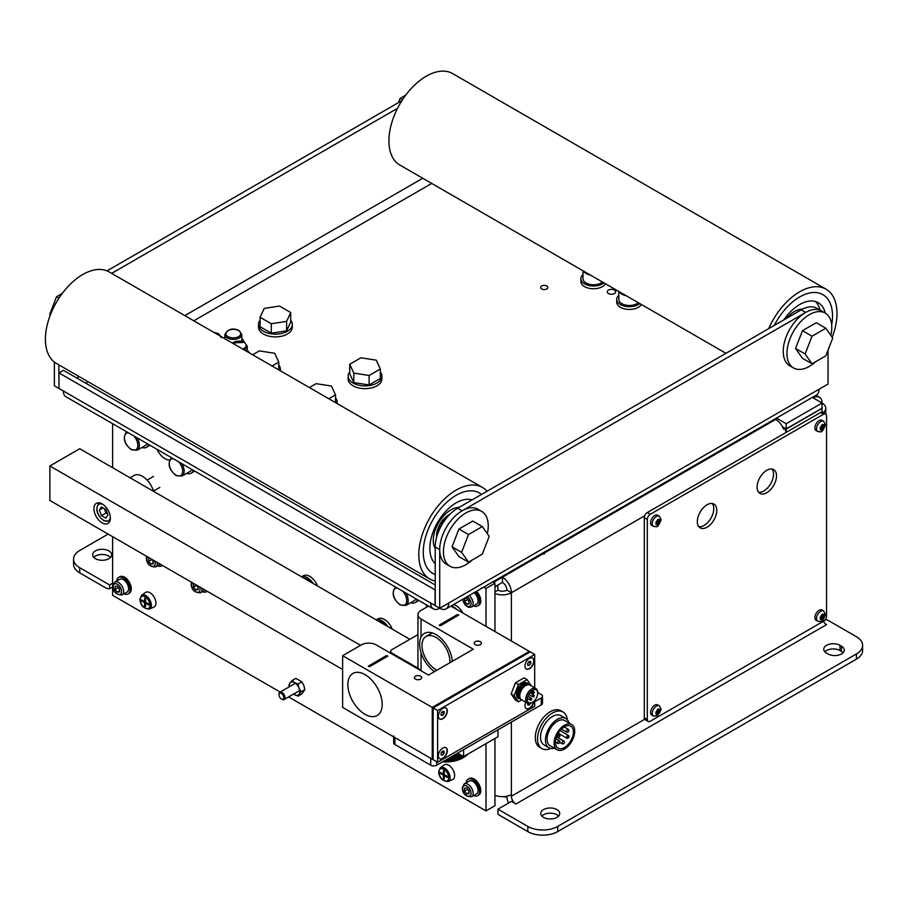 <?xml version="1.0" encoding="UTF-8"?>
<svg xmlns="http://www.w3.org/2000/svg" width="908" height="908" viewBox="0 0 908 908"><rect width="100%" height="100%" fill="white"/><g stroke="black" fill="none" stroke-linecap="round" stroke-linejoin="round"><path stroke-width="1.36" d="M108.881 558.681A9.5 5.482 180 0 1 98.518 559.861A9.5 5.482 180 0 1 92.65 554.799A9.5 5.482 180 0 1 95.431 550.918A9.5 5.482 180 0 1 105.793 549.726A9.5 5.482 180 0 1 111.661 554.799A9.5 5.482 180 0 1 108.881 558.681M110.538 557.387A9.5 5.482 0 0 0 95.431 556.093A9.5 5.482 0 0 0 93.774 557.387M556.956 817.37A9.5 5.482 180 0 1 546.593 818.562A9.5 5.482 180 0 1 540.725 813.489A9.5 5.482 180 0 1 543.506 809.607A9.5 5.482 180 0 1 553.869 808.415A9.5 5.482 180 0 1 559.737 813.489A9.5 5.482 180 0 1 556.956 817.37M558.613 816.076A9.5 5.482 0 0 0 543.506 814.782A9.5 5.482 0 0 0 541.849 816.076M826.541 653.102A9.5 5.482 180 0 1 823.76 649.22A9.5 5.482 180 0 1 829.628 644.147A9.5 5.482 180 0 1 839.979 645.338L841.478 646.201A9.5 5.482 180 0 1 844.258 650.083A9.5 5.482 180 0 1 838.39 655.156A9.5 5.482 180 0 1 828.039 653.964L826.541 653.102M843.135 652.67A9.5 5.482 0 0 0 841.478 651.376L839.979 650.514A9.5 5.482 0 0 0 824.884 651.808M545.027 551.735L544.255 553.971L541.736 553.63M497.8 585.058L497.959 590.143A6.333 3.655 0 0 0 506.914 590.143A6.333 3.655 -120 0 0 502.43 582.391L494.962 586.693M785.953 432.492A12.678 7.321 -120 0 0 784.955 428.508L783.604 429.28A12.678 7.321 -120 0 0 775.761 419.405L774.989 418.963M813.103 397.852A12.678 7.321 -60 0 1 819.436 397.227A12.678 7.321 -60 0 1 822.058 403.027L786.215 423.718L786.215 428.894L822.058 408.203L822.058 403.027L812.331 397.409M776.488 418.1L786.215 423.718M786.215 428.894L782.435 426.715M483.748 587.113L486.007 588.418L494.962 583.254L492.704 581.937L493.475 582.391L502.43 577.216A12.678 7.321 60 0 1 511.397 592.731L506.914 590.143M782.696 427.203L784.955 428.508M494.962 795.26A12.678 7.321 0 0 0 511.397 794.523L511.397 796.237A6.333 3.655 -120 0 0 515.88 804L511.397 801.412L497.959 809.176L497.959 814.135A8.444 4.88 60 0 0 499.445 815.214L527.82 831.592A21.122 12.19 0 0 0 557.694 831.592L856.414 659.14A21.122 12.19 0 0 0 862.6 650.514L862.6 645.338A21.122 12.19 180 0 1 856.414 653.964L557.694 826.428A21.122 12.19 180 0 1 527.82 826.428L497.959 809.176M822.058 412.107L822.058 408.373L786.215 429.064L786.215 432.344M547.24 713.813A21.122 12.19 -60 0 1 553.222 710.362M543.018 553.789L502.43 577.216L502.43 582.391M497.959 585.149L494.962 586.874M782.571 426.964L786.215 429.064M497.959 590.143L494.962 591.868M508.662 802.99A8.444 4.88 60 0 1 506.914 797.099L506.914 796.191M112.615 587.045L109.618 588.759A12.678 7.321 60 0 1 105.146 587.567L79.756 572.903L79.756 567.727A21.122 12.19 180 0 1 73.571 559.112A21.122 12.19 180 0 1 79.756 550.486L108.131 534.097M73.571 559.112L73.571 564.277A21.122 12.19 0 0 0 79.756 572.903M511.397 641.025L511.397 592.731A12.678 7.321 180 0 1 494.962 593.469M822.058 403.027A12.678 7.321 180 0 1 825.769 408.203A12.678 7.321 180 0 1 823.215 412.607M515.88 804L826.541 624.647A6.333 3.655 60 0 1 823.374 621.299L826.541 619.472L856.414 636.712A21.122 12.19 180 0 1 862.6 645.338M112.615 583.254L109.618 584.979L79.756 567.727M109.618 588.759L109.618 584.979M427.135 606.896A13.2 7.627 60 0 1 425.977 604.615M169.535 459.902A13.2 7.627 60 0 1 157.141 449.403M486.007 588.418L486.007 626.361M486.007 743.641L486.007 810.901L288.596 696.924M494.962 738.465L494.962 805.725L486.007 810.901M494.962 583.254L494.962 631.537M280.152 692.055L112.615 595.319L112.615 536.685M112.615 467.699L112.615 423.696M281.979 699.319L281.389 698.978A3.382 1.952 60 0 1 278.994 694.836A3.382 1.952 60 0 1 281.389 693.451A3.382 1.952 60 0 1 283.773 697.594A3.382 1.952 60 0 1 281.389 698.978L281.979 699.319A4.222 2.44 -120 0 0 284.091 699.523A4.222 2.44 -120 0 0 284.737 696.141A4.222 2.44 -120 0 0 281.979 692.418A4.222 2.44 -120 0 0 279.868 692.214A4.222 2.44 -120 0 0 278.994 694.143A4.222 2.44 -120 0 0 279.017 694.518M122.137 594.91L127.063 592.073A7.389 4.268 -120 0 0 128.198 586.148A7.389 4.268 -120 0 0 123.363 579.633A7.389 4.268 -120 0 0 119.663 579.259L114.737 582.107L112.774 586.103C113.125 592.05 116.247 594.99 122.137 594.91A7.389 4.268 -120 0 0 123.658 591.528A7.389 4.268 -120 0 0 118.437 582.471A7.389 4.268 -120 0 0 114.737 582.107M115.1 589.326L115.1 586.33L117.348 586.137L119.584 588.917L119.584 591.914L117.348 592.107L115.1 589.326L118.097 587.601L119.584 589.451M117.348 592.107L119.584 590.813M462.376 599.45L465.248 605.114L468.483 607.259L471.627 606.987L476.564 604.138A7.389 4.268 -120 0 0 477.903 599.053A7.389 4.268 -120 0 0 474.169 592.64M464.601 601.391L464.601 598.406L466.848 598.202L469.084 600.994L469.084 603.979L466.848 604.183L464.601 601.391L467.586 599.666L469.084 601.527M466.848 604.183L469.084 602.889M471.627 796.691L476.564 793.853A7.389 4.268 -120 0 0 477.687 787.928A7.389 4.268 -120 0 0 472.864 781.413A7.389 4.268 -120 0 0 469.164 781.039L464.238 783.888L462.274 787.883C462.626 793.83 465.736 796.77 471.627 796.691A7.389 4.268 -120 0 0 473.159 793.308A7.389 4.268 -120 0 0 467.938 784.251A7.389 4.268 -120 0 0 464.238 783.888M464.601 791.106L464.601 788.11L466.848 787.917L469.084 790.698L469.084 793.694L466.848 793.887L464.601 791.106L467.586 789.381L469.084 791.231M466.848 793.887L469.084 792.593M124.078 593.798A9.5 5.493 -120 0 0 128.119 593.9A9.5 5.493 -120 0 0 129.572 586.284A9.5 5.493 -120 0 0 123.363 577.908A9.5 5.493 -120 0 0 118.608 577.431A9.5 5.493 -120 0 0 116.678 580.984M128.119 593.9L129.311 593.208A9.5 5.493 -120 0 0 130.775 585.592A9.5 5.493 -120 0 0 124.555 577.216A9.5 5.493 -120 0 0 119.811 576.739L118.608 577.431M473.567 605.863A9.5 5.493 -120 0 0 477.619 605.965A9.5 5.493 -120 0 0 475.349 591.959M477.619 605.965L478.811 605.273A9.5 5.493 -120 0 0 476.541 591.267M473.567 795.578A9.5 5.493 -120 0 0 477.619 795.68A9.5 5.493 -120 0 0 479.072 788.065A9.5 5.493 -120 0 0 472.864 779.688A9.5 5.493 -120 0 0 468.108 779.212A9.5 5.493 -120 0 0 466.179 782.764M477.619 795.68L478.811 794.988A9.5 5.493 -120 0 0 480.264 787.372A9.5 5.493 -120 0 0 474.055 778.996A9.5 5.493 -120 0 0 469.3 778.519L468.108 779.212M608.485 290.061A4.222 2.44 180 0 1 613.082 289.538A4.222 2.44 180 0 1 615.692 291.786A4.222 2.44 180 0 1 614.455 293.511A4.222 2.44 180 0 1 609.847 294.044A4.222 2.44 180 0 1 607.236 291.786A4.222 2.44 180 0 1 608.485 290.061M546.809 288.948A3.609 2.088 180 0 1 542.87 289.402A3.609 2.088 180 0 1 540.646 287.473A3.609 2.088 180 0 1 541.701 285.997A3.609 2.088 180 0 1 545.64 285.543A3.609 2.088 180 0 1 547.865 287.473A3.609 2.088 180 0 1 546.809 288.948M457.632 508.23A31.689 18.296 120 0 0 435.227 547.036L439.71 549.612A31.689 18.296 -60 0 1 462.104 510.818L457.632 508.23L801.151 309.889L805.634 312.477L462.104 510.818M805.634 312.477A31.689 18.296 -60 0 1 821.479 310.911L816.996 308.323A31.689 18.296 120 0 0 801.151 309.889M828.039 350.136L828.039 384.05L448.666 603.082A12.678 7.321 60 0 1 446.044 608.882A12.678 7.321 60 0 1 439.71 608.258L435.227 605.67L435.227 547.036M397.568 108.29L111.65 273.376M58.986 388.284L58.838 364.834M58.838 388.363L54.367 385.775L54.367 362.065M107.008 270.879L401.994 100.572M435.227 589.973L58.986 372.927L63.469 370.339L435.227 584.968M448.666 603.082L439.71 608.258A12.678 7.321 -60 0 1 433.366 608.882A12.678 7.321 -60 0 1 430.744 603.082L435.227 605.5M430.744 603.082L63.322 390.951A12.678 7.321 120 0 0 65.944 396.751L433.366 608.882M63.322 390.951L58.986 388.454L58.986 372.927M446.044 608.882L816.451 395.025A12.678 7.321 -120 0 0 819.073 389.226M435.08 605.579L435.08 590.064M439.71 608.258L439.71 549.612A31.689 18.296 120 0 0 446.271 564.118L450.005 566.274A31.689 18.296 120 0 0 472.115 560.054M582.981 270.777L582.981 278.677A10.567 6.095 0 0 0 586.08 282.99A10.567 6.095 0 0 0 602.413 281.991M618.825 291.479L618.825 299.379A10.567 6.095 0 0 0 621.923 303.692A10.567 6.095 0 0 0 638.256 302.693M582.981 274.636A12.678 7.321 0 0 0 580.87 278.677A12.678 7.321 0 0 0 588.69 285.441A12.678 7.321 0 0 0 602.503 283.852A12.678 7.321 0 0 0 603.933 282.876M580.87 278.677L580.87 281.435A12.678 7.321 0 0 0 588.69 288.199A12.678 7.321 0 0 0 602.503 286.61A12.678 7.321 0 0 0 605.534 283.807M618.825 295.327A12.678 7.321 0 0 0 616.714 299.379A12.678 7.321 0 0 0 624.545 306.132A12.678 7.321 0 0 0 638.347 304.555A12.678 7.321 0 0 0 639.777 303.567M616.714 299.379L616.714 302.137A12.678 7.321 0 0 0 624.545 308.89A12.678 7.321 0 0 0 638.347 307.313A12.678 7.321 0 0 0 641.389 304.498M608.485 293.511A4.222 2.44 0 0 0 613.082 294.044A4.222 2.44 0 0 0 615.692 291.786A4.222 2.44 0 0 0 614.455 290.061A4.222 2.44 0 0 0 609.847 289.538A4.222 2.44 0 0 0 607.236 291.786A4.222 2.44 0 0 0 608.485 293.511M379.022 621.503L382.052 621.242L385.083 625.01M382.052 621.242L380.304 622.252M304.339 578.396L307.369 578.124L310.411 581.903M307.369 578.124L305.621 579.134M392.199 629.119A12.678 7.321 -120 0 0 378.103 618.836L376.252 619.914M387.807 626.588A12.678 7.321 -120 0 0 376.298 619.937M317.528 586A12.678 7.321 -120 0 0 303.431 575.729L301.57 576.796M313.124 583.469A12.678 7.321 -120 0 0 301.615 576.818M335.529 402.63L335.529 394.878L328.821 398.748M309.401 387.546L316.12 383.664L331.431 386.036L335.529 394.878M278.779 369.862L278.779 362.11L272.06 365.981M252.64 354.778L259.359 350.897L274.67 353.269L278.779 362.11M353.814 373.109L349.716 364.267L360.919 357.797L376.241 360.158L380.339 369L369.125 375.481L353.814 373.109L353.814 382.597L349.716 373.756L349.716 364.267M380.339 369L380.339 378.488L369.125 384.958L353.814 382.597M369.125 384.958L369.125 375.481M264.205 308.425L279.516 306.053L290.719 312.534L286.622 321.364L271.31 323.736L260.097 317.267L264.205 308.425M290.719 312.534L290.719 322.011L286.622 330.853L271.31 333.225L260.097 326.755L260.097 317.267M271.31 333.225L271.31 323.736M286.622 330.853L286.622 321.364M349.716 371.996A16.9 9.761 0 0 0 348.127 376.116A16.9 9.761 0 0 0 358.558 385.14A16.9 9.761 0 0 0 376.979 383.017A16.9 9.761 0 0 0 381.928 376.116A16.9 9.761 0 0 0 380.339 371.996M348.127 376.116L348.127 378.886A16.9 9.761 0 0 0 358.558 387.898A16.9 9.761 0 0 0 376.979 385.775A16.9 9.761 0 0 0 381.928 378.886L381.928 376.116M336.925 403.436A16.9 9.761 0 0 0 337.118 401.994A16.9 9.761 0 0 0 335.529 397.863M260.097 320.263A16.9 9.761 0 0 0 258.508 324.383A16.9 9.761 0 0 0 268.95 333.395A16.9 9.761 0 0 0 287.359 331.284A16.9 9.761 0 0 0 292.308 324.383A16.9 9.761 0 0 0 290.719 320.263M258.508 324.383L258.508 327.141A16.9 9.761 0 0 0 268.95 336.153A16.9 9.761 0 0 0 287.359 334.042A16.9 9.761 0 0 0 292.308 327.141L292.308 324.383M280.175 370.668A16.9 9.761 0 0 0 280.356 369.227A16.9 9.761 0 0 0 278.779 365.095M831.66 325.053A46.467 26.831 120 0 0 832.511 315.927A46.467 26.831 120 0 0 822.886 294.657A46.467 26.831 120 0 0 774.308 325.393A46.467 26.831 -60 0 1 822.886 294.657A46.467 26.831 -60 0 1 832.511 315.927A46.467 26.831 -60 0 1 831.66 325.053M832.182 337.299A52.812 30.486 120 0 0 836.994 313.339A52.812 30.486 120 0 0 826.064 289.175A52.812 30.486 120 0 0 768.724 328.617M826.064 289.175L452.661 73.593A52.812 30.486 120 0 0 411.971 87.736A52.812 30.486 120 0 0 388.919 140.888A52.812 30.486 120 0 0 399.861 165.052L725.946 353.314M783.729 319.956A37.171 21.463 -60 0 1 818.244 302.704A37.171 21.463 -60 0 1 825.224 313.078A31.689 18.296 120 0 0 800.788 321.557A31.689 18.296 120 0 0 786.964 353.439A31.689 18.296 120 0 0 793.524 367.944A31.689 18.296 120 0 0 815.634 361.724M815.452 301.513A37.171 21.463 -60 0 1 819.992 310.059M802.558 309.129A24.925 14.392 120 0 0 786.385 318.413M423.276 552.2A46.467 26.831 120 0 0 432.9 573.481A46.467 26.831 120 0 0 435.227 574.571A46.467 26.831 -60 0 1 432.9 573.481A46.467 26.831 -60 0 1 423.276 552.2A46.467 26.831 -60 0 1 443.558 505.438A46.467 26.831 -60 0 1 479.367 492.987A46.467 26.831 120 0 0 443.558 505.438A46.467 26.831 120 0 0 423.276 552.2M487.074 491.228A52.812 30.486 120 0 0 482.534 487.505A52.812 30.486 120 0 0 441.844 501.647A52.812 30.486 120 0 0 418.792 554.788A52.812 30.486 120 0 0 429.734 578.964A52.812 30.486 120 0 0 435.227 581.029M482.534 487.505L109.142 271.923A52.812 30.486 120 0 0 68.452 286.077A52.812 30.486 120 0 0 45.4 339.217A52.812 30.486 120 0 0 56.341 363.393L429.734 578.964M481.478 494.451A46.467 26.831 120 0 0 479.367 492.987A46.467 26.831 -60 0 1 481.478 494.451M435.227 563.698A37.171 21.463 -60 0 1 429.847 548.409A37.171 21.463 -60 0 1 444.466 512.77A37.171 21.463 -60 0 1 472.069 499.888M458.949 507.459A24.925 14.392 120 0 0 433.286 540.396A24.925 14.392 120 0 0 435.227 548.557M805.124 353.995L812.024 336.21L825.826 328.242L832.727 338.06L825.826 355.845L812.024 363.802L805.124 353.995L795.567 348.468L802.468 330.694L812.024 336.21M812.024 363.802L802.468 358.285L795.567 348.468M802.468 330.694L816.269 322.726L825.826 328.242M461.604 552.325L468.505 534.54L482.296 526.572L489.196 536.39L482.296 554.175L468.505 562.143L461.604 552.325L452.048 546.809L458.949 529.024L468.505 534.54M468.505 562.143L458.949 556.615L452.048 546.809M458.949 529.024L472.739 521.056L482.296 526.572M50.36 314.894L49.679 314.497L50.212 315.258M58.986 298.108L56.568 296.723L49.679 314.497M62.255 293.443L56.568 296.723M402.505 99.778L400.099 98.382L398.453 102.604M405.774 95.113L400.099 98.382M830.854 335.404A31.689 18.296 120 0 0 831.773 327.572A31.689 18.296 120 0 0 825.202 313.067L821.479 310.911A31.689 18.296 120 0 0 797.054 319.4A31.689 18.296 120 0 0 783.229 351.283A31.689 18.296 120 0 0 789.79 365.788L793.524 367.944M487.335 533.734A31.689 18.296 120 0 0 488.243 525.902A31.689 18.296 120 0 0 481.683 511.397A31.689 18.296 120 0 0 457.269 519.887A31.689 18.296 120 0 0 443.433 551.769A31.689 18.296 120 0 0 450.005 566.274M481.683 511.397L477.949 509.24A31.689 18.296 120 0 0 453.535 517.73A31.689 18.296 120 0 0 439.71 549.612M171.408 457.78L171.521 457.711A10.567 6.095 -120 0 0 171.408 457.78C167.276 463.727 168.865 469.663 176.152 475.599L181.963 476.064L190.181 471.331A10.567 6.095 -120 0 0 191.815 469.425M126.598 431.913L126.711 431.845A10.567 6.095 -120 0 0 126.598 431.913C122.467 437.86 124.055 443.796 131.354 449.732L137.153 450.198L145.371 445.453A10.567 6.095 -120 0 0 147.005 443.558M395.445 587.124L395.559 587.056A10.567 6.095 -120 0 0 395.445 587.124C391.314 593.072 392.903 599.008 400.19 604.944L406.001 605.42L414.218 600.676A10.567 6.095 -120 0 0 415.853 598.769M453.467 604.592A12.678 7.321 60 0 1 462.819 612.979M451.072 605.976A12.678 7.321 60 0 1 456.962 609.597M410.711 602.696A12.678 7.321 -120 0 0 415.274 602.503A12.678 7.321 -120 0 0 417.442 599.689M415.274 602.503L417.669 601.119A12.678 7.321 -120 0 0 418.622 600.37M186.673 473.352A12.678 7.321 -120 0 0 191.236 473.159A12.678 7.321 -120 0 0 193.404 470.344M191.236 473.159L193.631 471.774A12.678 7.321 -120 0 0 194.584 471.025M141.875 447.485A12.678 7.321 -120 0 0 146.426 447.292A12.678 7.321 -120 0 0 148.606 444.477M146.426 447.292L148.821 445.907A12.678 7.321 -120 0 0 149.775 445.158M249.11 352.735A10.567 6.095 0 0 0 247.237 350.375M243.877 341.987A10.567 6.095 0 0 0 241.778 338.593M698.865 526.731A13.733 7.922 120 0 0 708.739 521.385A13.733 7.922 120 0 0 713.779 508.662A13.733 7.922 120 0 0 712.258 503.52M697.344 521.589A13.733 7.922 -60 0 1 703.337 507.776A13.733 7.922 -60 0 1 713.915 504.099A13.733 7.922 -60 0 1 716.764 510.387A13.733 7.922 -60 0 1 710.771 524.2A13.733 7.922 -60 0 1 700.193 527.877A13.733 7.922 -60 0 1 697.344 521.589M758.6 492.238A13.733 7.922 120 0 0 768.486 486.904A13.733 7.922 120 0 0 773.525 474.169A13.733 7.922 120 0 0 772.004 469.027M757.09 487.097A13.733 7.922 -60 0 1 763.083 473.284A13.733 7.922 -60 0 1 773.661 469.606A13.733 7.922 -60 0 1 776.51 475.894A13.733 7.922 -60 0 1 770.517 489.707A13.733 7.922 -60 0 1 759.939 493.385A13.733 7.922 -60 0 1 757.09 487.097M647.313 719.499L647.313 519.433A4.222 2.44 -60 0 1 650.298 514.269L823.556 414.241A4.222 2.44 -60 0 1 825.667 414.025A4.222 2.44 -60 0 1 826.541 415.955L826.541 616.021A4.222 2.44 -60 0 1 823.556 621.197L650.298 721.224A4.222 2.44 -60 0 1 648.187 721.429A4.222 2.44 -60 0 1 647.313 719.499L644.328 717.774L644.328 517.708A4.222 2.44 -60 0 1 647.313 512.543L820.571 412.516A4.222 2.44 -60 0 1 822.682 412.3L825.667 414.025M648.187 721.429L645.202 719.704A4.222 2.44 -60 0 1 644.328 717.774M817.756 431.516L816.122 430.562A5.913 3.416 -60 0 1 814.896 427.861A5.913 3.416 -60 0 1 817.472 421.914A5.913 3.416 -60 0 1 822.035 420.325L823.67 421.278A5.913 3.416 -60 0 0 819.118 422.856A5.913 3.416 -60 0 0 816.53 428.814A5.913 3.416 -60 0 0 817.756 431.516L820.412 431.811C821.672 432.48 823.352 430.142 825.44 424.796L823.67 421.278M820.491 429.064L822.171 426.93L822.398 424.569M824.509 426.976L822.75 429.711L820.582 430.063L820.174 427.691L821.933 424.955L824.089 424.604L824.509 426.976L822.58 425.863M820.832 428.599L822.75 429.711L821.933 430.176M824.089 424.604L824.509 425.182L823.806 424.785M821.933 424.955L822.557 424.365M653.465 526.368L651.819 525.426A5.913 3.416 -60 0 1 650.593 522.713A5.913 3.416 -60 0 1 653.181 516.765A5.913 3.416 -60 0 1 657.732 515.177L659.378 516.13A5.913 3.416 -60 0 0 654.827 517.708A5.913 3.416 -60 0 0 652.239 523.666A5.913 3.416 -60 0 0 653.465 526.368L656.121 526.674C657.381 527.332 659.06 524.994 661.138 519.648L659.378 516.13M656.2 523.916L657.88 521.782L658.096 519.421M660.207 521.828L658.459 524.563L656.291 524.915L655.882 522.543L657.63 519.807L659.798 519.455L660.207 521.828L658.289 520.727M656.541 523.451L658.459 524.563L657.63 525.04M659.798 519.455L660.207 520.034L659.514 519.637M657.63 519.807L658.266 519.217M817.756 621.231L816.122 620.278A5.913 3.416 -60 0 1 814.896 617.576A5.913 3.416 -60 0 1 817.472 611.617A5.913 3.416 -60 0 1 822.035 610.04L823.67 610.982A5.913 3.416 -60 0 0 819.118 612.571A5.913 3.416 -60 0 0 816.53 618.518A5.913 3.416 -60 0 0 817.756 621.231L820.412 621.526C821.672 622.196 823.352 619.858 825.44 614.5L823.67 610.982M820.491 618.768L822.171 616.634L822.398 614.273M824.509 616.691L822.75 619.415L820.582 619.778L820.174 617.395L821.933 614.671L824.089 614.307L824.509 616.691L822.58 615.579M820.832 618.314L822.75 619.415L821.933 619.892M824.089 614.307L824.509 614.898L823.806 614.5M821.933 614.671L822.557 614.08M653.465 716.083L651.819 715.129A5.913 3.416 -60 0 1 650.593 712.428A5.913 3.416 -60 0 1 653.181 706.469A5.913 3.416 -60 0 1 657.732 704.892L659.378 705.834A5.913 3.416 -60 0 0 654.827 707.423A5.913 3.416 -60 0 0 652.239 713.37A5.913 3.416 -60 0 0 653.465 716.083L657.324 715.89L661.138 709.352L659.378 705.834M656.2 713.631L657.88 711.497L658.096 709.125M660.207 711.543L658.459 714.267L656.291 714.63L655.882 712.247L657.63 709.523L659.798 709.159L660.207 711.543L658.289 710.431M656.541 713.166L658.459 714.267L657.63 714.744M659.798 709.159L660.207 709.75L659.514 709.352M657.63 709.523L658.266 708.932M196.832 585.308L198.001 586.761L198.001 589.757L195.753 589.95L193.518 587.17L196.503 585.444L198.001 587.294M195.753 589.95L198.001 588.656M193.518 587.17L193.518 584.173L194.687 584.071M152.022 559.442L153.191 560.894L153.191 563.879L150.955 564.084L148.708 561.292L151.693 559.566L153.191 561.428M150.955 564.084L153.191 562.79M148.708 561.292L148.708 558.307L149.877 558.204M157.674 565.763A9.5 5.493 -120 0 0 161.726 565.877A9.5 5.493 -120 0 0 162.35 565.4M202.484 591.641A9.5 5.493 -120 0 0 206.525 591.744A9.5 5.493 -120 0 0 207.16 591.267M93.944 508.662A11.622 6.708 60 0 1 96.35 503.338A11.622 6.708 60 0 1 105.305 506.46A11.622 6.708 60 0 1 110.367 518.15A11.622 6.708 60 0 1 107.961 523.462A11.622 6.708 60 0 1 99.017 520.352A11.622 6.708 60 0 1 93.944 508.662M360.544 645.338L49.883 465.974L79.756 448.734L409.837 639.3M49.883 465.974L49.883 500.467L342.622 669.48M153.554 491.341A16.9 9.761 -120 0 0 142.488 476.325A16.9 9.761 -120 0 0 134.032 475.486L130.071 477.778M99.335 510.046L101.492 506.982L105.805 509.479L107.961 515.029L105.805 518.093L101.492 515.608L99.335 510.046L103.069 507.89M104.25 508.571L105.975 513.02L107.53 513.917M101.492 515.608L105.975 513.02M434.535 671.602A23.233 13.416 60 0 1 421.04 652.807C419.224 646.292 419.224 641.025 421.04 636.996A23.233 13.416 60 0 1 424.354 633.409A23.233 13.416 60 0 1 435.976 634.556A23.233 13.416 60 0 1 452.343 661.319M365.027 714.324A24.289 14.029 60 0 1 349.16 692.918A24.289 14.029 60 0 1 352.883 673.452A24.289 14.029 60 0 1 365.027 674.655A24.289 14.029 60 0 1 380.895 696.061A24.289 14.029 60 0 1 377.172 715.527A24.289 14.029 60 0 1 365.027 714.324M420.608 679.15A3.609 2.088 180 0 1 416.67 679.604A3.609 2.088 180 0 1 414.434 677.674A3.609 2.088 180 0 1 415.489 676.199A3.609 2.088 180 0 1 419.428 675.745A3.609 2.088 180 0 1 421.664 677.674A3.609 2.088 180 0 1 420.608 679.15M480.343 644.657A3.609 2.088 180 0 1 476.405 645.111A3.609 2.088 180 0 1 474.18 643.182A3.609 2.088 180 0 1 475.236 641.706A3.609 2.088 180 0 1 479.174 641.252A3.609 2.088 180 0 1 481.41 643.182A3.609 2.088 180 0 1 480.343 644.657M387.659 656.246L369.726 666.585L368.285 666.245L386.456 655.553L387.659 656.246M387.841 656.075L386.456 655.894L368.342 666.415M440.675 625.635L439.483 624.942L457.405 614.591L458.846 614.943L440.675 625.635M458.79 615.113L457.405 614.943L439.29 625.453M450.89 606.09L529.319 651.376L432.242 707.423L342.622 655.678L361.293 644.907A10.567 6.095 180 0 1 376.23 644.907L428.508 675.087L473.306 649.22L421.04 619.029A10.567 6.095 180 0 1 417.941 614.727A10.567 6.095 180 0 1 421.04 610.414L428.531 606.09M417.941 614.727L417.941 666.461A10.567 6.095 0 0 0 420.937 670.717M342.622 655.678L342.622 707.423L432.242 759.156L432.242 707.423L432.242 759.156L437.611 762.266L437.611 710.521L534.699 654.475L534.699 687.833M533.915 701.248A6.333 3.655 -60 0 1 530.93 707.241A6.333 3.655 -60 0 1 526.299 708.683A6.333 3.655 -60 0 1 524.983 705.788A6.333 3.655 -60 0 1 525.846 702.236M447.326 750.621A6.333 3.655 -60 0 1 444.557 757A6.333 3.655 -60 0 1 439.676 758.702A6.333 3.655 -60 0 1 438.36 755.796A6.333 3.655 -60 0 1 441.129 749.418A6.333 3.655 -60 0 1 446.01 747.727A6.333 3.655 -60 0 1 447.326 750.621M533.949 660.945A6.333 3.655 -60 0 1 531.18 667.323A6.333 3.655 -60 0 1 526.299 669.014A6.333 3.655 -60 0 1 524.983 666.12A6.333 3.655 -60 0 1 527.752 659.741A6.333 3.655 -60 0 1 532.633 658.039A6.333 3.655 -60 0 1 533.949 660.945M447.326 710.953A6.333 3.655 -60 0 1 444.557 717.331A6.333 3.655 -60 0 1 439.676 719.034A6.333 3.655 -60 0 1 438.36 716.128A6.333 3.655 -60 0 1 441.129 709.75A6.333 3.655 -60 0 1 446.01 708.058A6.333 3.655 -60 0 1 447.326 710.953M534.699 700.454L534.699 706.22L437.611 762.266M534.699 654.475L529.319 651.376L432.242 707.423L433.139 707.934L530.215 651.887L433.139 707.934L433.139 759.678L433.139 707.934L437.611 710.521M347.855 684.575A24.289 14.029 60 0 1 352.883 673.452A24.289 14.029 60 0 1 371.599 679.956A24.289 14.029 60 0 1 382.2 704.404A24.289 14.029 60 0 1 377.172 715.527A24.289 14.029 60 0 1 358.456 709.012A24.289 14.029 60 0 1 347.855 684.575M436.975 670.195A19.749 11.407 60 0 1 422.004 645.463A19.749 11.407 60 0 1 426.102 636.429A19.749 11.407 60 0 1 441.311 641.718A19.749 11.407 60 0 1 449.937 661.591A19.749 11.407 60 0 1 449.903 662.726M432.707 633.046A19.749 11.407 -120 0 0 430.574 633.841L426.102 636.429M445.896 707.99A6.333 3.655 -60 0 1 446.725 713.109A6.333 3.655 -60 0 1 442.616 718.591A6.333 3.655 -60 0 1 439.563 718.966M442.616 711.418L444.114 711.554L444.114 713.552L442.616 715.402L441.129 715.277L441.129 713.279L442.616 711.418M442.616 715.402L441.129 714.539M444.114 713.552L441.924 712.281M445.896 747.659A6.333 3.655 -60 0 1 446.725 752.777A6.333 3.655 -60 0 1 442.616 758.259A6.333 3.655 -60 0 1 439.563 758.634M442.616 751.086L444.114 751.222L444.114 753.22L442.616 755.07L441.129 754.934L441.129 752.948L442.616 751.086M442.616 755.07L441.129 754.207M444.114 753.22L441.924 751.949M533.643 701.487A6.333 3.655 -60 0 1 529.25 708.24A6.333 3.655 -60 0 1 526.186 708.615M530.703 703.246L529.25 705.062L527.752 704.926L527.752 703.314M529.25 705.062L527.752 704.199M532.519 657.982A6.333 3.655 -60 0 1 533.359 663.09A6.333 3.655 -60 0 1 529.25 668.572A6.333 3.655 -60 0 1 526.186 668.946M529.25 661.41L530.737 661.546L530.737 663.532L529.25 665.394L527.752 665.258L527.752 663.271L529.25 661.41M529.25 665.394L527.752 664.531M530.737 663.532L528.547 662.273M532.451 690.262A7.389 4.268 120 0 0 527.627 696.776A7.389 4.268 120 0 0 528.762 702.701A7.389 4.268 120 0 0 532.451 702.338L532.451 702.338A7.389 4.268 120 0 0 537.684 693.281A7.389 4.268 120 0 0 536.151 689.898A7.389 4.268 120 0 0 532.451 690.262M531.713 702.769L532.451 702.338L531.713 702.769A8.444 4.88 120 0 1 527.48 703.189A8.444 4.88 120 0 1 526.186 696.413A8.444 4.88 120 0 1 531.713 688.968A8.444 4.88 120 0 1 535.936 688.548A8.444 4.88 120 0 1 537.684 692.418L541.27 694.484A4.222 2.44 180 0 1 542.507 696.209A4.222 2.44 180 0 1 541.27 697.934L534.699 701.725M535.936 688.548L529.954 685.097A8.444 4.88 120 0 0 529.08 684.768A8.444 4.88 120 0 0 525.732 685.517A8.444 4.88 120 0 0 520.454 692.225A8.444 4.88 120 0 0 520.783 699.137A8.444 4.88 120 0 0 521.51 699.739L527.48 703.189M531.407 692.055L531.146 693.19L531.407 692.055M534.335 692.327L533.688 693.451L534.335 692.327L533.518 691.408A1.056 0.613 120 0 0 532.485 693.201A1.056 0.613 120 0 0 532.905 693.11M534.335 695.778L533.688 696.89L534.335 695.778L533.518 694.858A1.056 0.613 120 0 0 532.485 696.652A1.056 0.613 120 0 0 532.905 696.561M531.793 698.967L531.146 700.091L531.793 698.967L530.987 698.048A1.056 0.613 120 0 0 529.943 699.841A1.056 0.613 120 0 0 530.363 699.75M527.06 679.581L524.075 677.856L515.449 682.839L511.136 693.95L515.449 700.079L518.434 701.805L514.121 695.676L518.434 684.564L527.06 679.581L531.305 685.88M521.771 699.886L518.434 701.805M529.704 692.759A1.056 0.613 120 0 0 530.363 692.849M518.434 684.564L515.449 682.839M514.121 695.676L511.136 693.95M497.959 729.839L497.959 736.74L463.602 756.58L463.602 749.679M462.853 757.874A24.289 14.029 -0 0 1 442.502 761.857A24.289 14.029 0 0 0 462.853 757.874L463.829 756.443L463.829 757.306A25.345 14.63 180 0 0 463.943 757.238L463.943 756.375L463.943 757.238A25.345 14.63 180 0 1 463.829 757.306L463.375 757.567A25.345 14.63 180 0 1 463.262 757.635L463.262 756.375L463.262 757.635L462.206 758.191A25.345 14.63 180 0 1 462.081 758.248L462.081 755.694L461.593 758.475A25.345 14.63 180 0 1 461.468 758.543L461.468 755.342L460.969 758.759A25.345 14.63 180 0 1 460.833 758.816L460.833 754.979L460.322 759.031A25.345 14.63 180 0 1 460.186 759.088L460.186 754.605L459.664 759.292A25.345 14.63 180 0 1 459.527 759.349L459.527 754.219L458.994 759.542A25.345 14.63 180 0 1 458.858 759.587L458.858 753.833L458.313 759.78A25.345 14.63 180 0 1 458.165 759.826L457.621 753.129L463.602 756.58M393.663 736.887L393.663 742.778A4.222 2.44 0 0 0 394.901 744.503L430.744 765.194A4.222 2.44 0 0 0 436.714 765.194L541.27 704.835A4.222 2.44 0 0 0 542.507 703.11L542.507 696.209M430.744 765.194L430.744 758.293L394.901 737.602A4.222 2.44 180 0 1 393.663 735.877M418.531 668.458L391.916 653.102A4.222 2.44 180 0 1 390.678 651.376A4.222 2.44 180 0 1 391.916 649.651L417.941 634.613M468.04 753.981L467.404 754.435L468.04 753.981M467.734 754.298A25.345 14.63 180 0 1 467.654 754.378L467.018 754.82L467.654 754.378A25.345 14.63 180 0 0 467.734 754.298L467.734 754.298M467.336 754.696A25.345 14.63 180 0 1 467.245 754.775L466.621 755.206L467.245 754.775A25.345 14.63 180 0 0 467.336 754.696L467.336 754.696M466.905 755.081A25.345 14.63 180 0 1 466.814 755.161L466.19 755.581L466.814 755.161A25.345 14.63 180 0 0 466.905 755.081L466.905 755.081M466.462 755.467A25.345 14.63 180 0 1 466.371 755.547L465.736 755.955L466.371 755.547A25.345 14.63 180 0 0 466.462 755.467L466.462 755.467M465.997 755.842A25.345 14.63 180 0 1 465.895 755.91L465.271 756.307L465.895 755.91A25.345 14.63 180 0 0 465.997 755.842L465.997 755.195L465.997 755.842M465.509 756.205A25.345 14.63 180 0 1 465.407 756.273L464.783 756.659L465.407 755.535L465.407 756.273A25.345 14.63 180 0 0 465.509 756.205L465.509 755.467L465.509 756.205M465.01 756.557A25.345 14.63 180 0 1 464.896 756.625L464.283 757.011L464.896 755.831L464.896 756.625A25.345 14.63 180 0 0 465.01 756.557L465.01 755.762L465.01 756.557M464.487 756.897A25.345 14.63 180 0 1 464.374 756.977L463.761 757.34L464.374 756.126L464.374 756.977A25.345 14.63 180 0 0 464.487 756.897L464.487 756.069L464.487 756.897M463.216 757.658L463.375 756.443L463.375 757.567A25.345 14.63 180 0 1 463.262 757.635L462.66 757.976L462.796 756.114L462.796 757.885A25.345 14.63 180 0 1 462.671 757.942L462.796 757.885A25.345 14.63 180 0 1 462.671 757.942L462.081 758.282L462.206 755.762L462.206 758.191A25.345 14.63 180 0 1 462.081 758.248L461.491 758.566L461.593 755.411L461.593 758.475A25.345 14.63 180 0 1 461.468 758.543L460.878 758.85L460.969 755.047L460.969 758.759A25.345 14.63 180 0 1 460.833 758.816L460.254 759.122L460.322 754.684L460.322 759.031A25.345 14.63 180 0 1 460.186 759.088L459.618 759.383L459.664 754.298L459.664 759.292A25.345 14.63 180 0 1 459.527 759.349L458.971 759.621L458.994 753.912L458.994 759.542A25.345 14.63 180 0 1 458.858 759.587L458.302 759.86L458.313 753.515L458.313 759.78A25.345 14.63 180 0 1 458.165 759.826L457.609 759.996L457.609 753.129L457.609 759.996A25.345 14.63 180 0 1 457.462 760.041L456.906 760.212L456.906 753.538L456.906 760.212A25.345 14.63 180 0 1 456.758 760.257L456.179 760.405L456.179 753.958L456.179 760.405A25.345 14.63 180 0 1 456.032 760.45L455.453 760.586L455.453 754.378L455.453 760.586A25.345 14.63 180 0 1 455.305 760.632L454.715 760.756L454.715 754.809L454.715 760.756A25.345 14.63 180 0 1 454.556 760.79L453.966 760.915L453.966 755.24L453.966 760.915A25.345 14.63 180 0 1 453.807 760.949L453.206 761.063L453.206 755.672L453.206 761.063A25.345 14.63 180 0 1 453.058 761.086L452.445 761.188L452.445 756.114L452.445 761.188A25.345 14.63 180 0 1 452.286 761.222L451.673 761.313L451.673 756.557L451.673 761.313A25.345 14.63 180 0 1 451.514 761.335L450.901 761.415L450.901 757.011L450.901 761.415A25.345 14.63 180 0 1 450.743 761.426L450.118 761.494L450.118 757.465L450.118 761.494A25.345 14.63 180 0 1 449.959 761.517L449.335 761.574L449.335 757.919L449.335 761.574A25.345 14.63 180 0 1 449.165 761.585L448.541 761.63L448.541 758.373L448.541 761.63A25.345 14.63 180 0 1 448.382 761.642L447.746 761.676L447.746 758.827L447.746 761.676A25.345 14.63 180 0 1 447.587 761.687L446.952 761.71L446.952 759.281L446.952 761.71A25.345 14.63 180 0 1 446.793 761.71L446.157 761.721L446.157 759.746L446.157 761.721A25.345 14.63 180 0 1 445.998 761.721L445.363 761.721L445.363 760.2L445.363 761.721A25.345 14.63 180 0 1 445.204 761.721L444.568 760.666L444.568 761.71A25.345 14.63 180 0 1 444.398 761.71L443.774 761.687A25.345 14.63 180 0 1 443.603 761.676L442.979 761.642A25.345 14.63 180 0 1 442.888 761.63A25.345 14.63 180 0 0 442.979 761.642L443.603 761.676A25.345 14.63 180 0 0 443.774 761.687L444.398 760.756L444.398 761.71A25.345 14.63 180 0 0 444.568 761.71L444.897 760.473L445.204 761.721L445.204 760.302L445.204 761.721A25.345 14.63 180 0 0 445.363 761.721L445.68 760.019L445.998 761.721L445.998 759.837L445.998 761.721A25.345 14.63 180 0 0 446.157 761.721L446.464 759.576L446.793 761.71L446.793 759.383L446.793 761.71A25.345 14.63 180 0 0 446.952 761.71L447.235 759.122L447.587 761.687L447.587 758.918L447.587 761.687A25.345 14.63 180 0 0 447.746 761.676L448.019 758.679L448.382 761.642L448.382 758.464L448.382 761.642A25.345 14.63 180 0 0 448.541 761.63L448.79 758.225L449.165 761.585L449.165 758.01L449.165 761.585A25.345 14.63 180 0 0 449.335 761.574L449.562 757.783L449.959 761.517L449.959 757.556L449.959 761.517A25.345 14.63 180 0 0 450.118 761.494L450.323 757.34L450.743 761.426L450.743 757.102L450.743 761.426A25.345 14.63 180 0 0 450.901 761.415L451.083 756.897L451.514 761.335L451.514 756.648L451.514 761.335A25.345 14.63 180 0 0 451.673 761.313L451.844 756.466L452.286 761.222L452.286 756.205L452.286 761.222A25.345 14.63 180 0 0 452.445 761.188L452.593 756.024L453.058 761.086L453.058 755.762L453.058 761.086A25.345 14.63 180 0 0 453.206 761.063L453.342 755.604L453.807 760.949L453.807 755.331L453.807 760.949A25.345 14.63 180 0 0 453.966 760.915L454.079 755.172L454.556 760.79L454.556 754.9L454.556 760.79A25.345 14.63 180 0 0 454.715 760.756L454.806 754.752L455.305 760.632L455.305 754.469L455.305 760.632A25.345 14.63 180 0 0 455.453 760.586L456.032 754.049L456.032 760.45A25.345 14.63 180 0 0 456.179 760.405L456.758 753.629L456.758 760.257A25.345 14.63 180 0 0 456.906 760.212L457.462 753.22L457.462 760.041A25.345 14.63 180 0 0 457.609 759.996L457.609 753.129M462.671 756.035L462.671 757.942L462.671 756.035M554.118 743.119A14.573 8.41 120 0 0 557.126 749.792A14.573 8.41 120 0 0 568.363 745.888A14.573 8.41 120 0 0 574.73 731.224A14.573 8.41 120 0 0 571.711 724.55A14.573 8.41 120 0 0 560.474 728.454A14.573 8.41 120 0 0 554.118 743.119M571.711 724.55L564.685 720.498A14.573 8.41 120 0 0 553.46 724.402A14.573 8.41 120 0 0 547.093 739.067A14.573 8.41 120 0 0 550.112 745.74L557.126 749.792M568.964 722.972A16.9 9.761 120 0 0 565.843 718.489A16.9 9.761 120 0 0 552.824 723.018A16.9 9.761 120 0 0 545.447 740.02A16.9 9.761 120 0 0 548.954 747.749A16.9 9.761 120 0 0 554.391 748.215M565.843 718.489L560.917 715.64A16.9 9.761 120 0 0 547.899 720.169A16.9 9.761 120 0 0 540.521 737.171A16.9 9.761 120 0 0 544.017 744.912L548.954 747.749M567.307 719.681A21.122 12.19 120 0 0 563.028 711.986A21.122 12.19 120 0 0 546.752 717.638A21.122 12.19 120 0 0 537.536 738.896A21.122 12.19 120 0 0 541.906 748.567A21.122 12.19 120 0 0 550.713 748.419M548.738 712.678A21.122 12.19 120 0 0 535.289 737.602A21.122 12.19 120 0 0 539.67 747.273L541.906 748.567M555.458 742.347A12.678 7.321 -60 0 1 560.985 729.589A12.678 7.321 -60 0 1 570.757 726.196A12.678 7.321 -60 0 1 573.379 731.996A12.678 7.321 -60 0 1 567.852 744.753A12.678 7.321 -60 0 1 558.079 748.147A12.678 7.321 -60 0 1 555.458 742.347M568.873 731.065L568.873 730.202A1.589 0.919 120 0 0 568.544 729.476A1.589 0.919 120 0 0 567.318 729.907A1.589 0.919 120 0 0 566.626 731.496A1.589 0.919 120 0 0 566.955 732.223A1.589 0.919 120 0 0 567.75 732.143L568.499 731.712M568.873 737.103L568.873 736.24A1.589 0.919 120 0 0 568.544 735.514A1.589 0.919 120 0 0 567.194 736.093A1.589 0.919 120 0 0 566.955 738.261A1.589 0.919 120 0 0 567.75 738.181L568.306 737.058L568.499 737.75M559.816 736.297L559.816 735.435A1.589 0.919 120 0 0 559.487 734.708A1.589 0.919 120 0 0 558.136 735.287A1.589 0.919 120 0 0 557.909 737.455A1.589 0.919 120 0 0 558.692 737.375L559.26 736.24L559.442 736.944M559.816 742.335L559.816 741.473A1.589 0.919 120 0 0 559.487 740.746A1.589 0.919 120 0 0 558.272 741.166A1.589 0.919 120 0 0 557.58 742.767A1.589 0.919 120 0 0 557.909 743.482A1.589 0.919 120 0 0 558.692 743.414L559.442 742.982M564.345 742.733L564.345 741.87A1.589 0.919 120 0 0 564.016 741.144A1.589 0.919 120 0 0 563.789 741.076A1.589 0.919 120 0 0 562.336 742.245A1.589 0.919 120 0 0 562.427 743.89A1.589 0.919 120 0 0 562.665 743.958A1.589 0.919 120 0 0 563.221 743.811A1.589 0.919 120 0 0 563.607 743.516M558.193 733.959A12.678 7.321 120 0 0 558.522 733.392M563.028 711.986L560.792 710.692A21.122 12.19 120 0 0 551.724 710.964M503.35 796.645A4.222 2.44 -0 0 0 506.914 796.804M145.473 592.481A8.444 4.88 60 0 1 149.956 592.731A8.444 4.88 60 0 1 155.54 600.415A8.444 4.88 60 0 1 153.906 607.089L149.491 609.041A7.934 4.585 60 0 0 151.386 605.284A7.934 4.585 60 0 0 145.779 595.569A7.934 4.585 60 0 0 141.569 595.33L145.473 592.481M145.541 603.218L145.541 606.658L144.644 606.147L144.644 602.696L141.659 600.971L141.659 599.938L144.644 601.663L144.644 598.213L145.541 598.735L145.541 602.174L148.526 603.899L148.526 604.944L145.541 603.218L146.302 602.617M144.644 601.663L145.541 601.312M141.659 600.971L142.556 600.449M144.644 602.696L145.541 602.174M144.644 606.147L145.541 605.625M444.194 764.945A8.444 4.88 60 0 1 448.666 765.194A8.444 4.88 60 0 1 454.25 772.878A8.444 4.88 60 0 1 452.627 779.552L448.212 781.504A7.934 4.585 60 0 0 450.107 777.747A7.934 4.585 60 0 0 444.489 768.032A7.934 4.585 60 0 0 440.289 767.793L444.194 764.945M444.262 775.67L444.262 779.121L443.365 778.61L443.365 775.16L440.38 773.434L440.38 772.402L443.365 774.127L443.365 770.676L444.262 771.187L444.262 774.638L447.247 776.363L447.247 777.396L444.262 775.67L445.011 775.08M443.365 774.127L444.262 773.775M440.38 773.434L441.277 772.912M443.365 775.16L444.262 774.638M443.365 778.61L444.262 778.088M289.312 686.766L288.96 684.87L290.004 682.998A7.389 4.268 -120 0 0 289.38 686.72M291.979 680.58L294.533 682.589A7.389 4.268 -120 0 0 290.004 682.998L291.979 680.58L295.826 678.355L301.865 681.84L303.839 685.461L304.872 689.626L301.865 693.916L298.017 696.13L293.579 694.053M293.613 694.041A7.389 4.268 -120 0 0 294.533 694.665A7.389 4.268 -120 0 0 299.061 694.257L298.017 696.13M298.017 684.065L299.061 688.219A7.389 4.268 -120 0 0 294.533 682.589L298.017 684.065L301.865 681.84M301.036 691.839L299.061 694.257A7.389 4.268 -120 0 0 299.061 688.219L301.036 691.839L304.872 689.626M839.979 645.338L839.979 650.514M841.478 646.201L841.478 651.376M775.761 419.405L544.641 552.847M511.397 592.731L644.725 515.755M511.397 794.523L511.397 722.087M644.725 719.261L511.397 796.237M527.82 826.428L527.82 831.592M557.694 831.592L557.694 826.428M856.414 653.964L856.414 659.14M121.57 591.528A5.913 3.416 60 0 1 117.393 593.945A5.913 3.416 60 0 1 113.205 586.704A5.913 3.416 60 0 1 117.393 584.287A5.913 3.416 60 0 1 121.57 591.528M471.627 606.987A7.389 4.268 -120 0 0 473.159 603.604A7.389 4.268 -120 0 0 469.243 595.489M467.291 596.613A5.913 3.416 60 0 1 471.07 603.604A5.913 3.416 60 0 1 467.087 606.124A5.913 3.416 60 0 1 462.728 599.246M471.07 793.308A5.913 3.416 60 0 1 466.894 795.726A5.913 3.416 60 0 1 462.705 788.485A5.913 3.416 60 0 1 466.894 786.067A5.913 3.416 60 0 1 471.07 793.308M422.742 178.263L184.835 315.621M79.223 376.604L76.76 378.023M85.727 383.187L88.178 381.769M193.801 320.796L431.709 183.439M583.504 271.083A10.567 6.095 0 0 0 586.08 273.501A10.567 6.095 0 0 0 590.279 274.999M619.347 291.774A10.567 6.095 0 0 0 621.923 294.203A10.567 6.095 0 0 0 626.123 295.69M449.835 514.348A17.104 9.874 120 0 0 448.666 514.949A17.104 9.874 120 0 0 436.623 537.218M181.963 476.064A10.567 6.095 -120 0 0 184.154 471.241A10.567 6.095 -120 0 0 181.85 463.67M178.66 461.832A9.5 5.493 60 0 1 182.656 471.241A9.5 5.493 60 0 1 175.936 475.111A9.5 5.493 60 0 1 169.365 465.168A9.5 5.493 60 0 1 173.224 458.688M137.153 450.198A10.567 6.095 -120 0 0 139.344 445.363A10.567 6.095 -120 0 0 137.04 437.804M133.851 435.954A9.5 5.493 60 0 1 137.857 445.363A9.5 5.493 60 0 1 131.127 449.244A9.5 5.493 60 0 1 124.555 439.29A9.5 5.493 60 0 1 128.414 432.821M406.001 605.42A10.567 6.095 -120 0 0 408.191 600.585A10.567 6.095 -120 0 0 405.876 593.015M402.698 591.176A9.5 5.493 60 0 1 406.693 600.585A9.5 5.493 60 0 1 399.974 604.467A9.5 5.493 60 0 1 393.402 594.513A9.5 5.493 60 0 1 397.261 588.032M244.309 349.966A8.444 4.88 0 0 0 244.763 349.716A8.444 4.88 0 0 0 247.237 346.266L247.237 351.657M232.516 343.156A7.389 4.268 180 0 1 233.56 342.384A7.389 4.268 180 0 1 244.014 342.384A7.389 4.268 180 0 1 242.697 349.035M241.778 334.484L239.076 330.557C232.823 327.595 228.09 328.9 224.878 334.484A8.444 4.88 0 0 0 227.352 337.935A8.444 4.88 0 0 0 239.303 337.935A8.444 4.88 0 0 0 241.778 334.484L241.778 341.272M238.554 330.603A7.389 4.268 180 0 1 238.554 336.641A7.389 4.268 180 0 1 228.101 336.641A7.389 4.268 180 0 1 228.101 330.603A7.389 4.268 180 0 1 238.554 330.603M214.197 332.578A7.389 4.268 180 0 1 218.147 333.758A7.389 4.268 180 0 1 220.201 336.039M644.328 517.708L647.313 519.433M647.313 512.543L650.298 514.269M820.571 412.516L823.556 414.241M824.089 428.031L822.171 426.93M823.488 428.406L821.547 427.282M824.214 426L822.273 424.876M821.468 429.654L820.378 429.019M823.079 424.933L822.262 424.456M821.229 429.711L820.31 429.189M823.079 428.916L821.138 427.793M824.214 426.544L822.273 425.421M820.446 428.837A2.747 1.589 -60 0 1 820.446 428.054M821.695 429.836A2.747 1.589 -60 0 1 821.116 429.779M821.116 426.34A2.747 1.589 -60 0 1 821.695 425.625M823.613 428.338A2.747 1.589 -60 0 1 823.023 429.064M823.023 424.853A2.747 1.589 -60 0 1 823.613 424.91M824.271 425.852A2.747 1.589 -60 0 1 824.305 426.227A2.747 1.589 -60 0 1 824.271 426.624M659.798 522.894L657.88 521.782M659.197 523.258L657.256 522.145M659.923 520.851L657.982 519.728M656.938 524.574L656.007 524.041M658.788 523.768L656.847 522.656M659.923 521.396L657.982 520.284M656.155 523.689A2.747 1.589 -60 0 1 656.155 522.917M657.403 524.688A2.747 1.589 -60 0 1 656.813 524.631M656.813 521.203A2.747 1.589 -60 0 1 657.403 520.477M659.31 523.19A2.747 1.589 -60 0 1 658.731 523.916M658.731 519.705A2.747 1.589 -60 0 1 659.31 519.762M659.98 520.704A2.747 1.589 -60 0 1 660.003 521.079A2.747 1.589 -60 0 1 659.98 521.487M824.089 617.746L822.171 616.634M823.488 618.121L821.547 616.997M824.214 615.703L822.273 614.591M821.468 619.358L820.378 618.734M823.079 614.648L822.262 614.171M821.229 619.426L820.31 618.893M823.079 618.632L821.138 617.508M824.214 616.26L822.273 615.136M820.446 618.541A2.747 1.589 -60 0 1 820.446 617.769M821.695 619.54A2.747 1.589 -60 0 1 821.116 619.494M821.116 616.055A2.747 1.589 -60 0 1 821.695 615.329M823.613 618.053A2.747 1.589 -60 0 1 823.023 618.779M823.023 614.568A2.747 1.589 -60 0 1 823.613 614.614M824.271 615.556A2.747 1.589 -60 0 1 824.305 615.93A2.747 1.589 -60 0 1 824.271 616.339M659.798 712.598L657.88 711.497M659.197 712.973L657.256 711.849M659.923 710.567L657.982 709.443M656.938 714.278L656.007 713.745M658.788 713.484L656.847 712.36M659.923 711.112L657.982 709.988M656.155 713.404A2.747 1.589 -60 0 1 656.155 712.621M657.403 714.403A2.747 1.589 -60 0 1 656.813 714.346M656.813 710.907A2.747 1.589 -60 0 1 657.403 710.181M659.31 712.905A2.747 1.589 -60 0 1 658.731 713.631M658.731 709.42A2.747 1.589 -60 0 1 659.31 709.466M659.98 710.419A2.747 1.589 -60 0 1 660.003 710.782A2.747 1.589 -60 0 1 659.98 711.191M205.14 590.109L200.543 592.754A7.389 4.268 -120 0 0 202.075 589.371A7.389 4.268 -120 0 0 201.996 588.293M199.51 586.852A5.913 3.416 60 0 1 199.987 589.371A5.913 3.416 60 0 1 195.799 591.789A5.913 3.416 60 0 1 191.622 584.548A5.913 3.416 60 0 1 192.099 582.573M160.33 564.231L155.733 566.887A7.389 4.268 -120 0 0 157.266 563.505A7.389 4.268 -120 0 0 157.186 562.427M154.701 560.985A5.913 3.416 60 0 1 155.177 563.505A5.913 3.416 60 0 1 151 565.922A5.913 3.416 60 0 1 146.812 558.67A5.913 3.416 60 0 1 147.289 556.706M109.675 521.26A10.567 6.095 -120 0 0 109.857 521.147L103.864 520.783C96.577 514.847 94.988 508.911 99.12 502.964A10.567 6.095 -120 0 1 99.301 502.862L99.12 502.964M110.333 517.22A9.5 5.493 60 0 1 103.648 520.307A9.5 5.493 60 0 1 96.94 509.07A9.5 5.493 60 0 1 102.945 504.417M421.04 636.996L421.04 619.029M421.04 670.774L421.04 652.807M528.581 684.666A8.876 5.119 120 0 0 522.747 683.452A8.876 5.119 120 0 0 516.584 692.906A8.876 5.119 120 0 0 520.454 698.763M520.227 698.502L519.331 697.991A8.024 4.631 -60 0 1 518.105 691.555A8.024 4.631 -60 0 1 523.349 684.484A8.024 4.631 -60 0 1 527.355 684.087L528.252 684.598M520.783 699.137L519.978 698.229A8.059 4.653 -60 0 1 519.66 691.635A8.059 4.653 -60 0 1 524.699 685.245A8.059 4.653 -60 0 1 527.889 684.53L529.08 684.768M528.115 684.575A8.024 4.631 120 0 0 524.54 685.177A8.024 4.631 120 0 0 519.421 691.862A8.024 4.631 120 0 0 520.136 698.4M541.27 704.835L541.27 697.934M436.714 765.194L436.714 761.744M394.901 744.503L394.901 737.602M391.916 653.953L391.916 653.102M149.956 605.25A6.878 3.973 60 0 1 145.098 608.054A6.878 3.973 60 0 1 140.229 599.632A6.878 3.973 60 0 1 145.098 596.817A6.878 3.973 60 0 1 149.956 605.25M448.677 777.713A6.878 3.973 60 0 1 443.808 780.517A6.878 3.973 60 0 1 438.95 772.095A6.878 3.973 60 0 1 443.808 769.28A6.878 3.973 60 0 1 448.677 777.713M819.436 397.227L816.042 395.264M825.769 414.093L825.769 408.203M299.334 690.727L284.091 699.523M278.994 694.836L278.994 694.143M295.1 683.418L279.868 692.214M337.118 403.549L337.118 401.994M280.356 370.782L280.356 369.227M448.995 515.211L440.096 524.472L436.952 536.061M232.142 342.94L244.547 342.339L247.237 346.266M224.878 338.741L224.878 334.484M213.8 332.351L218.68 333.713L221.37 337.64M821.558 429.677L820.378 428.996M823.159 425.001L822.239 424.479M821.558 619.392L820.378 618.711M823.159 614.716L822.239 614.183M191.44 582.198L191.191 583.946C191.531 589.894 194.653 592.833 200.543 592.754M146.631 556.332L146.381 558.068C146.733 564.027 149.843 566.967 155.733 566.887M162.441 565.457L161.726 565.877M207.251 591.324L206.525 591.744M159.842 487.414L153.486 491.08M153.509 476.439L147.141 480.105M537.684 693.281L537.684 692.418M531.793 692.066L531.089 691.26M532.031 690.523L533.427 691.329M530.42 693.042L533.427 694.779M527.82 696.198L530.896 697.968M531.146 700.091L529.943 699.841M527.298 698.331L529.841 699.796M533.688 696.89L532.485 696.652M528.604 694.438L532.372 696.606M533.688 693.451L532.485 693.201M531.736 692.793L532.372 693.156M531.146 693.19L529.943 692.94M390.678 653.249L390.678 651.376M561.507 729.067L566.955 732.223M558.25 733.233L566.955 738.261M557.921 733.8L559.487 734.708M555.946 738.692L559.487 740.746M559.816 742.381L562.427 743.89M563.97 743.38L563.221 743.811M556.525 736.819L564.016 741.144M555.458 742.074L557.909 743.482M556.581 736.683L557.909 737.455M560.077 730.622L568.544 735.514M564.186 726.967L568.544 729.476M141.569 595.33L139.923 599.201C140.479 605.5 143.668 608.78 149.491 609.041M440.289 767.793L438.632 771.664C439.2 777.963 442.389 781.243 448.212 781.504"/></g></svg>
